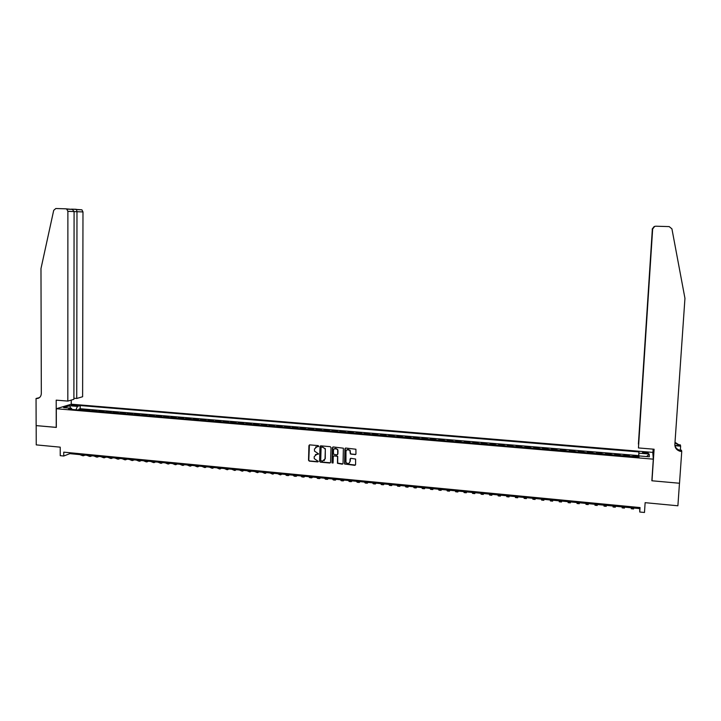 <?xml version="1.0" encoding="UTF-8"?>
<svg xmlns="http://www.w3.org/2000/svg" width="721" height="721" viewBox="0 0 721 721"><rect width="100%" height="100%" fill="white"/><g stroke="black" fill="none" stroke-linecap="round" stroke-linejoin="round"><path stroke-width="1.08" d="M318.718 446.236L318.177 445.614L309.742 444.875L308.93 445.614L308.525 460.241L309.291 461.125L317.709 461.909L318.285 461.386L314.293 458.655L314.185 457.835L314.221 456.609L316.834 454.239L318.502 453.815L314.518 451.148L314.437 449.048L317.051 446.66L318.718 446.236M645.385 452.22L642.582 452.373C642.231 452.77 643.177 453.103 645.439 453.356L648.242 453.203C648.594 452.797 647.647 452.473 645.385 452.22M355.111 454.69L355.949 453.942L355.913 449.237L345.756 448.047L344.926 448.795L344.566 464L354.759 465.333L355.597 464.585L355.615 459.061L350.893 458.313L350.055 459.052L349.982 461.539C349.144 463.828 347.801 464.099 345.963 462.35L345.972 451.427C346.729 449.201 348.036 448.868 349.892 450.436L350.379 453.933L355.75 454.437M56.31 408.735L56.328 427.418L36.176 425.615L36.239 444.884L60.222 447.164L60.231 455.672L63.754 456.014L63.754 452.148L640.041 507.566L639.752 512.018L644.484 512.478L645.133 502.672L677.893 505.782L679.47 483.241L651.856 480.772L653.298 459.16L56.31 408.735L71.343 404.202L652.784 452.391L653.298 459.16M331.02 447.57L330.245 446.678L320.827 445.848L320.007 446.596L319.583 461.26L320.349 462.152L329.758 463.017L330.579 462.278L331.02 447.57M333.246 446.948L343.385 448.192L343.052 463.423L342.223 464.171L337.473 463.306L337.572 456.934L336.788 456.042L334.102 455.798L333.282 456.546L333.093 462.756L332.02 462.909L332.426 447.696L333.246 446.948M638.617 457.195L638.68 456.213L633.128 455.744L633.119 456.402L629.397 456.411L629.433 455.429L623.899 454.969L623.863 455.627L620.15 455.636M620.168 455.311L620.222 454.654L614.716 454.194L614.653 455.167M614.625 455.167L610.975 454.536L611.048 453.888L605.568 453.428L605.505 454.401M605.442 454.392L601.819 453.77L601.918 453.121L596.456 452.662L596.402 453.635M596.303 453.626L592.698 452.995L592.824 452.355L587.39 451.896L587.336 452.869M587.2 452.86L583.622 452.238L583.776 451.598L578.359 451.139L578.305 452.103M578.134 452.094L574.583 451.472L574.763 450.841L569.374 450.382L569.32 451.346M569.112 451.337L565.579 450.715L565.787 450.084L560.424 449.634L560.37 450.598M560.127 450.571L556.621 449.958L556.855 449.327L551.511 448.886L551.457 449.841M551.186 449.823L547.699 449.21L547.96 448.588L542.634 448.138L542.589 449.093M542.282 449.075L538.812 448.462L539.101 447.84L533.801 447.399L533.747 448.354M533.414 448.327L529.971 447.714L530.277 447.101L525.005 446.65L524.951 447.615M524.582 447.579L521.166 446.975L521.499 446.362L516.245 445.92L516.191 446.876M515.785 446.84L512.397 446.236L512.748 445.623L507.521 445.181L507.476 446.137M507.034 446.101L503.664 445.497L504.042 444.893L498.833 444.451L498.788 445.407M498.319 445.362L494.967 444.767L495.372 444.163L490.181 443.73L490.136 444.677M489.631 444.632L486.305 444.037L486.738 443.442L481.574 443L481.529 443.947M480.988 443.902L477.681 443.316L478.14 442.712L472.994 442.279L472.949 443.226M472.381 443.181L469.101 442.595L469.578 442L464.45 441.567L464.414 442.505M463.81 442.46L460.548 441.874L461.052 441.279L455.951 440.846L455.906 441.793M455.275 441.739L452.031 441.153L452.554 440.567L447.48 440.134L447.444 441.081M446.777 441.018L443.559 440.441L444.1 439.855L439.044 439.431L439.008 440.369M438.314 440.306L435.114 439.729L435.682 439.143L430.653 438.728L430.608 439.657M429.887 439.603L426.706 439.026L427.301 438.44L422.29 438.026L422.245 438.954M421.497 438.891L418.333 438.314L418.946 437.737L413.953 437.323L413.917 438.251M413.142 438.188L409.997 437.611L410.637 437.043L405.662 436.62L405.626 437.557M404.814 437.485L401.696 436.917L402.354 436.349L397.406 435.926L397.37 436.854M396.532 436.791L393.432 436.223L394.108 435.655L389.178 435.241L389.142 436.16M388.277 436.088L385.194 435.529L385.897 434.961L380.985 434.547L380.949 435.475M380.057 435.394L376.993 434.835L377.714 434.276L372.829 433.862L372.793 434.79M371.874 434.709L368.828 434.15L369.576 433.591L364.7 433.186L364.673 434.105M363.717 434.024L360.698 433.465L361.464 432.906L356.616 432.501L356.58 433.42M355.597 433.339L352.596 432.78L353.38 432.23L348.549 431.825L348.522 432.744M347.513 432.654L344.53 432.104L345.341 431.555L340.528 431.149L340.501 432.068M339.465 431.978L336.5 431.428L337.329 430.879L332.534 430.482L332.507 431.392M331.444 431.302L328.497 430.752L329.344 430.212L324.576 429.806L324.549 430.716M323.459 430.626L320.53 430.077L321.404 429.545L316.645 429.139L316.618 430.049M315.51 429.959L312.599 429.41L313.482 428.878L308.75 428.481L308.723 429.383M307.588 429.292L304.695 428.743L305.605 428.211L300.891 427.814L300.864 428.725M299.693 428.625L296.827 428.085L297.755 427.553L293.059 427.156L293.032 428.067M291.834 427.959L288.986 427.427L289.932 426.895L285.255 426.508L285.237 427.409M284.011 427.301L281.181 426.769L282.145 426.246L277.486 425.85L277.468 426.751M276.215 426.643L273.403 426.111L274.386 425.588L269.744 425.201L269.726 426.102M268.455 425.994L265.652 425.462L266.662 424.939L262.038 424.552L262.02 425.453M260.723 425.336L257.947 424.813L258.965 424.29L254.36 423.903L254.342 424.804M253.026 424.687L250.259 424.164L251.305 423.651L246.717 423.263L246.699 424.155M245.356 424.047L242.607 423.515L243.671 423.011L239.102 422.623L239.084 423.515M237.714 423.398L234.983 422.876L236.064 422.371L231.513 421.983L231.495 422.876M230.107 422.758L227.394 422.236L228.494 421.731L223.961 421.352L223.943 422.245M222.528 422.118L219.833 421.605L220.95 421.1L216.435 420.722L216.417 421.605M214.975 421.488L212.298 420.965L213.434 420.469L208.937 420.091L208.928 420.974M207.459 420.848L204.8 420.334L205.945 419.838L201.474 419.46L201.456 420.343M199.969 420.217L197.329 419.703L198.491 419.207L194.039 418.838L194.021 419.721M192.507 419.595L189.884 419.081L191.065 418.586L186.631 418.216L186.613 419.09M185.081 418.964L182.467 418.459L183.675 417.964L179.25 417.594L179.241 418.468M177.672 418.342L175.086 417.838L176.303 417.351L171.895 416.972L171.886 417.856M170.3 417.72L167.732 417.216L168.966 416.729L164.577 416.359L164.568 417.234M162.964 417.099L160.404 416.594L161.657 416.116L157.286 415.747L157.277 416.621M155.646 416.486L153.104 415.981L154.375 415.503L150.022 415.134L150.013 416.008M148.364 415.873L145.831 415.368L147.12 414.89L142.785 414.53L142.776 415.395M141.1 415.26L138.594 414.764L139.892 414.287L135.575 413.926L135.566 414.791M133.872 414.647L131.375 414.151L132.7 413.683L128.392 413.322L128.383 414.187M126.671 414.043L124.192 413.548L125.526 413.079L121.236 412.718L121.236 413.584M119.497 413.439L117.036 412.944L118.388 412.475L114.116 412.124L114.107 412.98M112.35 412.836L109.907 412.34L111.268 411.88L107.014 411.52L107.014 412.385M105.23 412.232L102.797 411.745L104.184 411.285L99.949 410.925L99.94 411.79M98.137 411.637L95.722 411.15L97.128 410.691L92.901 410.339L92.901 411.195M91.08 411.042L88.674 410.555L90.089 410.096L85.88 409.744L84.042 410.447M85.88 410.6L85.88 409.744M72.641 405.662L77.778 405.499L75.092 404.914L71.487 405.202L72.641 405.662M638.68 456.213L638.914 451.923L80.211 405.535L77.462 406.383L75.948 409.771M638.914 451.923L638.932 453.176L649.188 454.032L649.351 456.799L638.959 455.924L638.977 457.222L68.54 409.14L71.379 408.266L63.628 407.617L69.784 405.752L77.462 406.383M638.671 455.609L80.211 408.744L78.895 409.158L83.086 409.51L81.23 410.213M91.495 410.79L92.901 410.339M98.552 411.385L99.949 410.925M105.636 411.988L107.014 411.52M112.755 412.583L114.116 412.124M119.893 413.187L121.236 412.718M127.067 413.791L128.392 413.322M134.259 414.395L135.575 413.926M141.487 415.008L142.785 414.53M148.742 415.611L150.022 415.134M156.024 416.224L157.286 415.747M163.334 416.846L164.577 416.359M170.67 417.459L171.895 416.972M178.033 418.081L179.25 417.594M185.432 418.703L186.631 418.216M192.858 419.334L194.039 418.838M200.312 419.955L201.474 419.46M207.792 420.586L208.937 420.091M215.309 421.217L216.435 420.722M222.852 421.857L223.961 421.352M230.423 422.497L231.513 421.983M238.029 423.137L239.102 422.623M245.663 423.777L246.717 423.263M253.332 424.426L254.36 423.903M261.029 425.066L262.038 424.552M268.753 425.723L269.744 425.201M276.513 426.372L277.486 425.85M284.299 427.03L285.255 426.508M292.113 427.688L293.059 427.156M299.972 428.346L300.891 427.814M307.849 429.013L308.75 428.481M315.771 429.68L316.645 429.139M323.72 430.347L324.576 429.806M331.696 431.023L332.534 430.482M339.708 431.699L340.528 431.149M347.756 432.375L348.549 431.825M355.832 433.051L356.616 432.501M363.943 433.736L364.7 433.186M372.09 434.421L372.829 433.862M380.273 435.114L380.985 434.547M388.484 435.799L389.178 435.241M396.73 436.493L397.406 435.926M405.013 437.196L405.662 436.62M413.331 437.899L413.953 437.323M421.677 438.602L422.29 438.026M430.067 439.305L430.653 438.728M438.485 440.017L439.044 439.431M446.948 440.729L447.48 440.134M455.438 441.441L455.951 440.846M463.963 442.162L464.45 441.567M472.525 442.883L472.994 442.279M481.132 443.604L481.574 443M489.766 444.334L490.181 443.73M498.436 445.064L498.833 444.451M507.151 445.794L507.521 445.181M515.894 446.533L516.245 445.92M524.681 447.272L525.005 446.65M533.504 448.011L533.801 447.399M542.363 448.759L542.634 448.138M551.268 449.507L551.511 448.886M560.199 450.264L560.424 449.634M569.175 451.022L569.374 450.382M578.197 451.779L578.359 451.139M587.245 452.536L587.39 451.896M596.339 453.302L596.456 452.662M605.478 454.077L605.568 453.428M614.643 454.843L614.716 454.194M629.433 455.429L629.406 456.087M63.754 456.014L69.847 453.653L639.707 508.602L639.752 512.018M69.847 452.734L69.847 453.653M639.77 507.548L639.707 508.602M78.895 410.015L78.895 409.158M80.211 408.744L80.211 405.535M72.109 409.447L71.379 408.266M638.959 455.924L638.851 457.213M638.716 457.195L638.932 453.176M70.55 408.194L69.784 405.752M649.188 454.032L646.647 456.573M318.592 446.569L315.636 446.966M315.392 454.563L318.385 454.149M309.408 444.92L308.795 460.277L309.543 460.953L318.168 461.701M320.466 445.902L319.863 461.377L320.593 461.972L330.389 462.774M321.665 447.074L321.097 447.588L320.719 460.467L322.413 461.197L325.036 458.826L325.297 450.012L325.081 448.85L322.819 447.173L321.458 447.092M324.162 460.665L325.036 458.826M321.908 446.903L325.315 448.687L325.279 458.655M333.715 455.87L337.707 456.339L337.698 463.125L342.863 463.918M332.877 447.011L332.21 462.476L332.985 463.062M337.761 450.733L337.473 449.543C335.644 447.777 334.31 448.047 333.472 450.355L333.453 454.167L336.824 454.897L337.653 454.149L337.707 449.381L334.445 448.633M337.455 454.663L337.653 454.149M337.996 450.562L337.888 453.987M346.909 449.733L350.118 450.274L350.46 453.266L351.244 454.158L355.327 454.518M349.315 463.008L349.982 461.539M350.469 458.394L350.199 461.359M345.359 448.12L344.791 463.819L355.417 465.063M85.123 455.122L83.357 455.789L81.617 454.789M82.645 455.717L79.878 454.618M73.903 398.244L76.741 398.47L82.618 396.739L82.978 211.929L74.083 211.604M76.741 398.47L76.976 211.686L76.498 209.577L81.897 209.811L82.978 211.929M56.229 427.409L56.193 400.137L67.828 401.092L67.882 211.325L66.765 209.153L65.701 208.811L55.814 208.522L53.715 210.316L40.98 268.591L41.322 393.468C41.169 396.18 39.916 397.848 37.573 398.461L36.05 398.488L36.14 425.606L56.328 427.373M36.05 398.488L39.394 397.659M71.235 404.238L71.244 400.092M67.828 401.092L73.903 399.308L74.083 211.577L67.882 211.325M71.505 209.126L81.897 209.811M39.051 397.893L36.438 398.515M65.701 208.811L72.343 209.396L74.083 211.577M76.047 209.261L76.498 209.577M638.445 447.939L652.658 228.963L638.445 447.939L654.1 449.228L652 480.781L679.515 483.25L681.742 451.499L681.462 450.174L678.912 449.967M651.928 479.681L652 480.781M652.658 228.963L654.695 226.376L655.777 226.214L669.196 226.601L671.927 228.863L684.95 298.323L674.856 444.524C674.892 447.912 676.622 450.156 680.047 451.265L681.742 451.499M675.009 442.324L678.722 444.686L680.363 444.911L680.624 446.164L674.919 445.704M680.354 450.084L680.624 446.164M652.856 453.374L653.136 449.147M638.4 444.073L652.352 229.053L638.491 444.082M674.964 442.964L680.038 445.812L674.865 445.398M652.154 229.116L654.073 226.619M674.874 445.542C675.622 447.957 677.28 449.525 679.84 450.264L680.994 450.454L681.201 451.454M654.253 226.547L652.451 229.062M654.434 226.475L652.451 229.026M92.054 455.789L90.305 456.456L88.584 455.456M89.602 456.393L86.844 455.284M99.011 456.465L97.281 457.132L95.578 456.132M96.587 457.069L93.829 455.96M105.987 457.132L104.284 457.808L102.598 456.808M103.59 457.745L100.841 456.636M112.999 457.808L111.304 458.493L109.646 457.484M110.628 458.421L107.88 457.321M120.028 458.493L118.361 459.169L116.721 458.168M117.685 459.106L114.954 457.997M127.094 459.169L125.445 459.854L123.823 458.853M124.778 459.791L122.047 458.682M134.178 459.854L132.547 460.548L130.952 459.538M131.898 460.476L129.167 459.367M141.298 460.539L139.685 461.233L138.108 460.232M139.036 461.17L136.314 460.061M148.436 461.224L146.85 461.927L145.291 460.926M146.21 461.864L143.497 460.755M155.61 461.918L154.042 462.621L152.51 461.62M153.411 462.558L150.698 461.449M162.802 462.612L161.252 463.315L159.747 462.314M160.639 463.261L157.935 462.143M170.03 463.315L168.498 464.018L167.011 463.017M167.894 463.963L165.19 462.846M177.285 464.009L175.78 464.721L174.311 463.72M175.176 464.666L172.481 463.549M184.567 464.712L183.08 465.424L181.638 464.432M182.485 465.369L179.799 464.252M191.876 465.415L190.407 466.136L188.983 465.135M189.821 466.081L187.145 464.964M199.212 466.127L197.77 466.848L196.364 465.847M197.194 466.793L194.517 465.676M206.576 466.838L205.152 467.559L203.782 466.568M204.584 467.505L201.925 466.388M213.975 467.55L212.569 468.28L211.217 467.28M212.01 468.226L209.36 467.1M221.392 468.262L220.022 469.001L218.688 468.001M219.472 468.947L216.814 467.821M228.845 468.983L227.494 469.722L226.187 468.722M226.953 469.668L224.312 468.542M236.335 469.704L235.001 470.443L233.712 469.452M234.469 470.398L231.829 469.272M243.842 470.425L242.535 471.173L241.274 470.182M242.013 471.119L239.381 470.002M251.386 471.155L250.097 471.904L248.862 470.912M249.583 471.858L246.961 470.732M258.956 471.885L257.694 472.643L256.478 471.642M257.19 472.588L254.567 471.462M266.554 472.615L265.319 473.373L264.129 472.381M264.823 473.327L262.21 472.201M274.187 473.355L272.971 474.112L271.808 473.12M272.484 474.067L269.879 472.94M281.848 474.094L280.658 474.86L279.514 473.868M280.181 474.815L277.585 473.679M289.545 474.833L288.373 475.608L287.255 474.616M287.904 475.563L286.435 475.418L285.318 474.427M297.259 475.581L296.115 476.356L295.024 475.364M295.664 476.311L294.177 476.166L293.087 475.175M305.019 476.329L303.892 477.104L302.829 476.112M303.451 477.059L301.946 476.914L300.873 475.932M312.797 477.077L311.697 477.861L310.661 476.869M311.265 477.816L309.751 477.672L308.705 476.68M320.62 477.834L319.538 478.618L318.529 477.626M319.115 478.573L317.582 478.429L316.564 477.437M328.461 478.591L327.415 479.375L326.433 478.393M327.001 479.339L325.441 479.186L324.45 478.203M336.337 479.348L335.319 480.141L334.355 479.159M334.914 480.105L333.336 479.952L332.372 478.96M344.25 480.114L343.25 480.907L342.322 479.925M342.863 480.871L341.267 480.718L340.33 479.735M352.19 480.88L351.217 481.682L350.316 480.691M350.839 481.646L349.225 481.484L348.315 480.501M360.167 481.646L359.22 482.448L358.337 481.466M358.851 482.412L357.219 482.259L356.327 481.277M368.179 482.421L367.25 483.232L366.403 482.25M366.89 483.196L365.241 483.034L364.384 482.052M376.218 483.196L375.317 484.007L374.496 483.025M374.965 483.971L373.298 483.809L372.469 482.827M384.284 483.971L383.419 484.791L382.617 483.809M383.076 484.755L381.391 484.593L380.589 483.611M392.395 484.755L391.548 485.575L390.782 484.593M391.224 485.548L389.511 485.377L388.736 484.404M400.534 485.539L399.713 486.369L398.974 485.386M399.398 486.333L397.668 486.17L396.92 485.188M408.699 486.324L407.915 487.162L407.203 486.179M407.608 487.126L405.86 486.963L405.139 485.981M416.909 487.117L416.143 487.955L415.458 486.972M415.846 487.928L414.079 487.757L413.394 486.774M425.147 487.91L424.408 488.757L423.759 487.775M424.128 488.73L422.344 488.55L421.677 487.576M433.42 488.712L432.708 489.559L432.086 488.577M432.438 489.532L430.635 489.352L429.995 488.378M441.73 489.514L441.045 490.361L440.45 489.388M440.783 490.334L438.954 490.163L438.359 489.18M450.066 490.316L449.417 491.172L448.85 490.199M449.165 491.145L447.317 490.965L446.75 489.992M458.448 491.118L457.817 491.983L457.285 491.01M457.583 491.956L455.717 491.776L455.167 490.803M466.857 491.929L466.262 492.794L465.748 491.83M466.036 492.776L464.144 492.596L463.63 491.623M475.301 492.749L474.733 493.615L474.256 492.65M474.517 493.597L472.615 493.416L472.129 492.443M483.782 493.561L483.241 494.444L482.8 493.47M483.043 494.417L481.114 494.236L480.664 493.263M492.299 494.39L491.794 495.264L491.38 494.3M491.605 495.246L489.649 495.057L489.226 494.092M500.852 495.21L500.374 496.093L499.986 495.129M500.194 496.075L498.22 495.886L497.832 494.921M509.441 496.039L508.99 496.931L508.638 495.958M508.828 496.913L506.836 496.724L506.475 495.751M518.066 496.868L517.642 497.769L517.327 496.796M517.498 497.751L515.479 497.553L515.145 496.589M526.727 497.706L526.339 498.608L526.051 497.643M526.195 498.59L524.158 498.391L523.861 497.427M535.424 498.544L535.063 499.446L534.811 498.481M534.937 499.437L532.882 499.238L532.612 498.274M544.157 499.383L543.832 500.293L543.607 499.338M543.715 500.284L541.633 500.086L541.399 499.121M552.935 500.23L552.637 501.149L552.439 500.185M552.529 501.14L550.429 500.933L550.231 499.968M561.74 501.086L561.47 502.005L561.317 501.041M561.389 501.996L559.262 501.789L559.09 500.825M570.59 501.933L570.356 502.861L570.23 501.897M570.275 502.852L568.13 502.645L567.995 501.69M579.468 502.789L579.269 503.718L579.179 502.762M579.206 503.718L577.034 503.501L576.935 502.546M588.39 503.655L588.219 504.583L588.165 503.628M588.174 504.583L585.984 504.367L585.912 503.411M597.358 504.52L597.213 505.457L597.195 504.502M597.186 505.457L594.96 505.241L594.933 504.285M606.352 505.385L606.244 506.331L606.262 505.376M606.226 506.331L603.991 506.115L603.991 505.16M615.392 506.259L615.319 507.205L615.364 506.25M615.31 507.205L613.048 506.989L613.084 506.034M622.196 506.908L622.151 507.863L622.223 506.917M622.151 507.863L624.431 508.089L624.512 507.133M631.308 507.791L631.29 508.747L631.398 507.8M631.308 508.756L633.579 508.972L633.696 508.017M84.456 410.204L81.653 409.97M75.092 405.833L75.092 404.914M76.615 405.761L76.624 405.04M680.038 445.812L679.84 444.866M38.276 398.271L37.573 398.461M66.765 209.153L72.343 209.396M76.165 209.288L71.595 209.153M678.912 445.632L678.722 444.686M679.84 450.264L680.047 451.265"/></g></svg>
